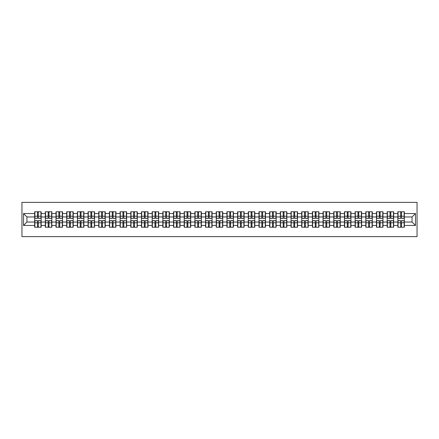 <?xml version="1.0" encoding="UTF-8"?>
<svg xmlns="http://www.w3.org/2000/svg" width="439" height="439" viewBox="0 0 439 439"><rect width="100%" height="100%" fill="white"/><g stroke="black" fill="none" stroke-linecap="round" stroke-linejoin="round"><path stroke-width="0.66" d="M21.95 236.621L417.05 236.621L417.05 202.379L21.95 202.379L21.95 236.621M412.051 222.035L412.051 216.965L404.346 216.965L404.346 222.035L412.051 222.035L415.475 225.459L415.475 213.541L404.346 213.541L404.346 211.763L397.844 211.763L397.844 216.965L393.668 216.965L393.668 222.035L397.844 222.035L397.844 216.965M415.475 225.459L404.346 225.459L404.346 227.237L397.844 227.237L397.844 225.459L393.668 225.459L393.668 227.237L387.16 227.237L387.16 225.459L382.984 225.459L382.984 227.237L376.481 227.237L376.481 225.459L372.299 225.459L372.299 227.237L365.797 227.237L365.797 225.459L361.621 225.459L361.621 227.237L355.113 227.237L355.113 225.459L350.937 225.459L350.937 227.237L344.434 227.237L344.434 225.459L340.258 225.459L340.258 227.237L333.75 227.237L333.75 225.459L329.574 225.459L329.574 227.237L323.066 227.237L323.066 225.459L318.89 225.459L318.89 227.237L312.387 227.237L312.387 225.459L308.211 225.459L308.211 227.237L301.703 227.237L301.703 225.459L297.527 225.459L297.527 227.237L291.024 227.237L291.024 225.459L286.843 225.459L286.843 227.237L280.34 227.237L280.34 225.459L276.164 225.459L276.164 227.237L269.656 227.237L269.656 225.459L265.48 225.459L265.48 227.237L258.977 227.237L258.977 225.459L254.801 225.459L254.801 227.237L248.293 227.237L248.293 225.459L244.117 225.459L244.117 227.237L237.614 227.237L237.614 225.459L233.433 225.459L233.433 227.237L226.93 227.237L226.93 225.459L222.754 225.459L222.754 227.237L216.246 227.237L216.246 225.459L212.07 225.459L212.07 227.237L205.567 227.237L205.567 225.459L201.386 225.459L201.386 227.237L194.883 227.237L194.883 225.459L190.707 225.459L190.707 227.237L184.199 227.237L184.199 225.459L180.023 225.459L180.023 227.237L173.52 227.237L173.52 225.459L169.344 225.459L169.344 227.237L162.836 227.237L162.836 225.459L158.66 225.459L158.66 227.237L152.157 227.237L152.157 225.459L147.976 225.459L147.976 227.237L141.473 227.237L141.473 225.459L137.297 225.459L137.297 227.237L130.789 227.237L130.789 225.459L126.613 225.459L126.613 227.237L120.11 227.237L120.11 225.459L115.934 225.459L115.934 227.237L109.426 227.237L109.426 225.459L105.25 225.459L105.25 227.237L98.742 227.237L98.742 225.459L94.566 225.459L94.566 227.237L88.063 227.237L88.063 225.459L83.887 225.459L83.887 227.237L77.379 227.237L77.379 225.459L73.203 225.459L73.203 227.237L66.701 227.237L66.701 225.459L62.519 225.459L62.519 227.237L56.016 227.237L56.016 225.459L51.84 225.459L51.84 227.237L45.332 227.237L45.332 225.459L41.156 225.459L41.156 227.237L34.654 227.237L34.654 225.459L23.525 225.459L23.525 213.541L34.654 213.541L34.654 216.965L26.949 216.965L26.949 222.035L34.654 222.035L34.654 216.965M397.844 213.541L393.668 213.541L393.668 211.763L387.16 211.763L387.16 213.541L382.984 213.541L382.984 211.763L376.481 211.763L376.481 213.541L372.299 213.541L372.299 211.763L365.797 211.763L365.797 213.541L361.621 213.541L361.621 211.763L355.113 211.763L355.113 213.541L350.937 213.541L350.937 211.763L344.434 211.763L344.434 213.541L340.258 213.541L340.258 211.763L333.75 211.763L333.75 213.541L329.574 213.541L329.574 211.763L323.066 211.763L323.066 213.541L318.89 213.541L318.89 211.763L312.387 211.763L312.387 213.541L308.211 213.541L308.211 211.763L301.703 211.763L301.703 213.541L297.527 213.541L297.527 211.763L291.024 211.763L291.024 213.541L286.843 213.541L286.843 211.763L280.34 211.763L280.34 213.541L276.164 213.541L276.164 211.763L269.656 211.763L269.656 213.541L265.48 213.541L265.48 211.763L258.977 211.763L258.977 213.541L254.801 213.541L254.801 211.763L248.293 211.763L248.293 213.541L244.117 213.541L244.117 211.763L237.614 211.763L237.614 213.541L233.433 213.541L233.433 211.763L226.93 211.763L226.93 213.541L222.754 213.541L222.754 211.763L216.246 211.763L216.246 213.541L212.07 213.541L212.07 211.763L205.567 211.763L205.567 213.541L201.386 213.541L201.386 211.763L194.883 211.763L194.883 213.541L190.707 213.541L190.707 211.763L184.199 211.763L184.199 213.541L180.023 213.541L180.023 211.763L173.52 211.763L173.52 213.541L169.344 213.541L169.344 211.763L162.836 211.763L162.836 213.541L158.66 213.541L158.66 211.763L152.157 211.763L152.157 213.541L147.976 213.541L147.976 211.763L141.473 211.763L141.473 213.541L137.297 213.541L137.297 211.763L130.789 211.763L130.789 213.541L126.613 213.541L126.613 211.763L120.11 211.763L120.11 213.541L115.934 213.541L115.934 211.763L109.426 211.763L109.426 213.541L105.25 213.541L105.25 211.763L98.742 211.763L98.742 213.541L94.566 213.541L94.566 211.763L88.063 211.763L88.063 213.541L83.887 213.541L83.887 211.763L77.379 211.763L77.379 213.541L73.203 213.541L73.203 211.763L66.701 211.763L66.701 213.541L62.519 213.541L62.519 211.763L56.016 211.763L56.016 213.541L51.84 213.541L51.84 211.763L45.332 211.763L45.332 213.541L41.156 213.541L41.156 211.763L34.654 211.763L34.654 213.541M397.844 222.035L397.844 225.459M393.668 222.035L393.668 225.459M393.668 213.541L393.668 216.965M382.984 222.035L387.16 222.035L387.16 216.965L382.984 216.965L382.984 225.459M387.16 222.035L387.16 225.459M387.16 213.541L387.16 216.965M382.984 213.541L382.984 216.965M372.299 222.035L376.481 222.035L376.481 216.965L372.299 216.965L372.299 225.459M376.481 222.035L376.481 225.459M376.481 213.541L376.481 216.965M372.299 213.541L372.299 216.965M361.621 222.035L365.797 222.035L365.797 216.965L361.621 216.965L361.621 225.459M365.797 222.035L365.797 225.459M365.797 213.541L365.797 216.965M361.621 213.541L361.621 216.965M350.937 222.035L355.113 222.035L355.113 216.965L350.937 216.965L350.937 225.459M355.113 222.035L355.113 225.459M355.113 213.541L355.113 216.965M350.937 213.541L350.937 216.965M340.258 222.035L344.434 222.035L344.434 216.965L340.258 216.965L340.258 225.459M344.434 222.035L344.434 225.459M344.434 213.541L344.434 216.965M340.258 213.541L340.258 216.965M329.574 222.035L333.75 222.035L333.75 216.965L329.574 216.965L329.574 225.459M333.75 222.035L333.75 225.459M333.75 213.541L333.75 216.965M329.574 213.541L329.574 216.965M318.89 222.035L323.066 222.035L323.066 216.965L318.89 216.965L318.89 225.459M323.066 222.035L323.066 225.459M323.066 213.541L323.066 216.965M318.89 213.541L318.89 216.965M308.211 222.035L312.387 222.035L312.387 216.965L308.211 216.965L308.211 225.459M312.387 222.035L312.387 225.459M312.387 213.541L312.387 216.965M308.211 213.541L308.211 216.965M297.527 222.035L301.703 222.035L301.703 216.965L297.527 216.965L297.527 225.459M301.703 222.035L301.703 225.459M301.703 213.541L301.703 216.965M297.527 213.541L297.527 216.965M286.843 222.035L291.024 222.035L291.024 216.965L286.843 216.965L286.843 225.459M291.024 222.035L291.024 225.459M291.024 213.541L291.024 216.965M286.843 213.541L286.843 216.965M276.164 222.035L280.34 222.035L280.34 216.965L276.164 216.965L276.164 225.459M280.34 222.035L280.34 225.459M280.34 213.541L280.34 216.965M276.164 213.541L276.164 216.965M265.48 222.035L269.656 222.035L269.656 216.965L265.48 216.965L265.48 225.459M269.656 222.035L269.656 225.459M269.656 213.541L269.656 216.965M265.48 213.541L265.48 216.965M254.801 222.035L258.977 222.035L258.977 216.965L254.801 216.965L254.801 225.459M258.977 222.035L258.977 225.459M258.977 213.541L258.977 216.965M254.801 213.541L254.801 216.965M244.117 222.035L248.293 222.035L248.293 216.965L244.117 216.965L244.117 225.459M248.293 222.035L248.293 225.459M248.293 213.541L248.293 216.965M244.117 213.541L244.117 216.965M233.433 222.035L237.614 222.035L237.614 216.965L233.433 216.965L233.433 225.459M237.614 222.035L237.614 225.459M237.614 213.541L237.614 216.965M233.433 213.541L233.433 216.965M222.754 222.035L226.93 222.035L226.93 216.965L222.754 216.965L222.754 225.459M226.93 222.035L226.93 225.459M226.93 213.541L226.93 216.965M222.754 213.541L222.754 216.965M212.07 222.035L216.246 222.035L216.246 216.965L212.07 216.965L212.07 225.459M216.246 222.035L216.246 225.459M216.246 213.541L216.246 216.965M212.07 213.541L212.07 216.965M201.386 222.035L205.567 222.035L205.567 216.965L201.386 216.965L201.386 225.459M205.567 222.035L205.567 225.459M205.567 213.541L205.567 216.965M201.386 213.541L201.386 216.965M190.707 222.035L194.883 222.035L194.883 216.965L190.707 216.965L190.707 225.459M194.883 222.035L194.883 225.459M194.883 213.541L194.883 216.965M190.707 213.541L190.707 216.965M180.023 222.035L184.199 222.035L184.199 216.965L180.023 216.965L180.023 225.459M184.199 222.035L184.199 225.459M184.199 213.541L184.199 216.965M180.023 213.541L180.023 216.965M169.344 222.035L173.52 222.035L173.52 216.965L169.344 216.965L169.344 225.459M173.52 222.035L173.52 225.459M173.52 213.541L173.52 216.965M169.344 213.541L169.344 216.965M158.66 222.035L162.836 222.035L162.836 216.965L158.66 216.965L158.66 225.459M162.836 222.035L162.836 225.459M162.836 213.541L162.836 216.965M158.66 213.541L158.66 216.965M147.976 222.035L152.157 222.035L152.157 216.965L147.976 216.965L147.976 225.459M152.157 222.035L152.157 225.459M152.157 213.541L152.157 216.965M147.976 213.541L147.976 216.965M137.297 222.035L141.473 222.035L141.473 216.965L137.297 216.965L137.297 225.459M141.473 222.035L141.473 225.459M141.473 213.541L141.473 216.965M137.297 213.541L137.297 216.965M126.613 222.035L130.789 222.035L130.789 216.965L126.613 216.965L126.613 225.459M130.789 222.035L130.789 225.459M130.789 213.541L130.789 216.965M126.613 213.541L126.613 216.965M115.934 222.035L120.11 222.035L120.11 216.965L115.934 216.965L115.934 225.459M120.11 222.035L120.11 225.459M120.11 213.541L120.11 216.965M115.934 213.541L115.934 216.965M105.25 222.035L109.426 222.035L109.426 216.965L105.25 216.965L105.25 225.459M109.426 222.035L109.426 225.459M109.426 213.541L109.426 216.965M105.25 213.541L105.25 216.965M94.566 222.035L98.742 222.035L98.742 216.965L94.566 216.965L94.566 225.459M98.742 222.035L98.742 225.459M98.742 213.541L98.742 216.965M94.566 213.541L94.566 216.965M83.887 222.035L88.063 222.035L88.063 216.965L83.887 216.965L83.887 225.459M88.063 222.035L88.063 225.459M88.063 213.541L88.063 216.965M83.887 213.541L83.887 216.965M73.203 222.035L77.379 222.035L77.379 216.965L73.203 216.965L73.203 225.459M77.379 222.035L77.379 225.459M77.379 213.541L77.379 216.965M73.203 213.541L73.203 216.965M62.519 222.035L66.701 222.035L66.701 216.965L62.519 216.965L62.519 225.459M66.701 222.035L66.701 225.459M66.701 213.541L66.701 216.965M62.519 213.541L62.519 216.965M51.84 222.035L56.016 222.035L56.016 216.965L51.84 216.965L51.84 225.459M56.016 222.035L56.016 225.459M56.016 213.541L56.016 216.965M51.84 213.541L51.84 216.965M41.156 222.035L45.332 222.035L45.332 216.965L41.156 216.965L41.156 225.459M45.332 222.035L45.332 225.459M45.332 213.541L45.332 216.965M41.156 213.541L41.156 216.965M34.654 222.035L34.654 225.459M26.949 222.035L23.525 225.459M23.525 213.541L26.949 216.965M404.346 222.035L404.346 225.459M404.346 213.541L404.346 216.965M415.475 213.541L412.051 216.965M40.953 211.763L40.953 218.337L38.314 218.337L38.314 211.763M37.496 211.763L37.496 218.337L34.857 218.337L34.857 211.763M37.496 212.652L38.314 212.652M38.314 215.187L37.496 215.187M34.857 227.237L34.857 220.663L37.496 220.663L37.496 227.237M38.314 227.237L38.314 220.663L40.953 220.663L40.953 227.237M38.314 226.348L37.496 226.348M37.496 223.813L38.314 223.813M51.632 211.763L51.632 218.337L48.998 218.337L48.998 211.763M48.175 211.763L48.175 218.337L45.541 218.337L45.541 211.763M48.175 212.652L48.998 212.652M48.998 215.187L48.175 215.187M62.316 211.763L62.316 218.337L59.682 218.337L59.682 211.763M58.859 211.763L58.859 218.337L56.219 218.337L56.219 211.763M58.859 212.652L59.682 212.652M59.682 215.187L58.859 215.187M73 211.763L73 218.337L70.361 218.337L70.361 211.763M69.538 211.763L69.538 218.337L66.904 218.337L66.904 211.763M69.538 212.652L70.361 212.652M70.361 215.187L69.538 215.187M83.679 211.763L83.679 218.337L81.045 218.337L81.045 211.763M80.222 211.763L80.222 218.337L77.588 218.337L77.588 211.763M80.222 212.652L81.045 212.652M81.045 215.187L80.222 215.187M94.363 211.763L94.363 218.337L91.724 218.337L91.724 211.763M90.906 211.763L90.906 218.337L88.266 218.337L88.266 211.763M90.906 212.652L91.724 212.652M91.724 215.187L90.906 215.187M45.541 227.237L45.541 220.663L48.175 220.663L48.175 227.237M48.998 227.237L48.998 220.663L51.632 220.663L51.632 227.237M48.998 226.348L48.175 226.348M48.175 223.813L48.998 223.813M56.219 227.237L56.219 220.663L58.859 220.663L58.859 227.237M59.682 227.237L59.682 220.663L62.316 220.663L62.316 227.237M59.682 226.348L58.859 226.348M58.859 223.813L59.682 223.813M66.904 227.237L66.904 220.663L69.538 220.663L69.538 227.237M70.361 227.237L70.361 220.663L73 220.663L73 227.237M70.361 226.348L69.538 226.348M69.538 223.813L70.361 223.813M77.588 227.237L77.588 220.663L80.222 220.663L80.222 227.237M81.045 227.237L81.045 220.663L83.679 220.663L83.679 227.237M81.045 226.348L80.222 226.348M80.222 223.813L81.045 223.813M88.266 227.237L88.266 220.663L90.906 220.663L90.906 227.237M91.724 227.237L91.724 220.663L94.363 220.663L94.363 227.237M91.724 226.348L90.906 226.348M90.906 223.813L91.724 223.813M105.042 211.763L105.042 218.337L102.408 218.337L102.408 211.763M101.585 211.763L101.585 218.337L98.951 218.337L98.951 211.763M101.585 212.652L102.408 212.652M102.408 215.187L101.585 215.187M98.951 227.237L98.951 220.663L101.585 220.663L101.585 227.237M102.408 227.237L102.408 220.663L105.042 220.663L105.042 227.237M102.408 226.348L101.585 226.348M101.585 223.813L102.408 223.813M115.726 211.763L115.726 218.337L113.092 218.337L113.092 211.763M112.269 211.763L112.269 218.337L109.635 218.337L109.635 211.763M112.269 212.652L113.092 212.652M113.092 215.187L112.269 215.187M109.635 227.237L109.635 220.663L112.269 220.663L112.269 227.237M113.092 227.237L113.092 220.663L115.726 220.663L115.726 227.237M113.092 226.348L112.269 226.348M112.269 223.813L113.092 223.813M126.41 211.763L126.41 218.337L123.771 218.337L123.771 211.763M122.953 211.763L122.953 218.337L120.313 218.337L120.313 211.763M122.953 212.652L123.771 212.652M123.771 215.187L122.953 215.187M120.313 227.237L120.313 220.663L122.953 220.663L122.953 227.237M123.771 227.237L123.771 220.663L126.41 220.663L126.41 227.237M123.771 226.348L122.953 226.348M122.953 223.813L123.771 223.813M137.089 211.763L137.089 218.337L134.455 218.337L134.455 211.763M133.632 211.763L133.632 218.337L130.998 218.337L130.998 211.763M133.632 212.652L134.455 212.652M134.455 215.187L133.632 215.187M130.998 227.237L130.998 220.663L133.632 220.663L133.632 227.237M134.455 227.237L134.455 220.663L137.089 220.663L137.089 227.237M134.455 226.348L133.632 226.348M133.632 223.813L134.455 223.813M147.773 211.763L147.773 218.337L145.139 218.337L145.139 211.763M144.316 211.763L144.316 218.337L141.676 218.337L141.676 211.763M144.316 212.652L145.139 212.652M145.139 215.187L144.316 215.187M141.676 227.237L141.676 220.663L144.316 220.663L144.316 227.237M145.139 227.237L145.139 220.663L147.773 220.663L147.773 227.237M145.139 226.348L144.316 226.348M144.316 223.813L145.139 223.813M158.457 211.763L158.457 218.337L155.818 218.337L155.818 211.763M154.994 211.763L154.994 218.337L152.36 218.337L152.36 211.763M154.994 212.652L155.818 212.652M155.818 215.187L154.994 215.187M152.36 227.237L152.36 220.663L154.994 220.663L154.994 227.237M155.818 227.237L155.818 220.663L158.457 220.663L158.457 227.237M155.818 226.348L154.994 226.348M154.994 223.813L155.818 223.813M169.136 211.763L169.136 218.337L166.502 218.337L166.502 211.763M165.679 211.763L165.679 218.337L163.045 218.337L163.045 211.763M165.679 212.652L166.502 212.652M166.502 215.187L165.679 215.187M163.045 227.237L163.045 220.663L165.679 220.663L165.679 227.237M166.502 227.237L166.502 220.663L169.136 220.663L169.136 227.237M166.502 226.348L165.679 226.348M165.679 223.813L166.502 223.813M179.82 211.763L179.82 218.337L177.18 218.337L177.18 211.763M176.363 211.763L176.363 218.337L173.723 218.337L173.723 211.763M176.363 212.652L177.18 212.652M177.18 215.187L176.363 215.187M173.723 227.237L173.723 220.663L176.363 220.663L176.363 227.237M177.18 227.237L177.18 220.663L179.82 220.663L179.82 227.237M177.18 226.348L176.363 226.348M176.363 223.813L177.18 223.813M190.499 211.763L190.499 218.337L187.865 218.337L187.865 211.763M187.041 211.763L187.041 218.337L184.407 218.337L184.407 211.763M187.041 212.652L187.865 212.652M187.865 215.187L187.041 215.187M184.407 227.237L184.407 220.663L187.041 220.663L187.041 227.237M187.865 227.237L187.865 220.663L190.499 220.663L190.499 227.237M187.865 226.348L187.041 226.348M187.041 223.813L187.865 223.813M201.183 211.763L201.183 218.337L198.549 218.337L198.549 211.763M197.726 211.763L197.726 218.337L195.086 218.337L195.086 211.763M197.726 212.652L198.549 212.652M198.549 215.187L197.726 215.187M195.086 227.237L195.086 220.663L197.726 220.663L197.726 227.237M198.549 227.237L198.549 220.663L201.183 220.663L201.183 227.237M198.549 226.348L197.726 226.348M197.726 223.813L198.549 223.813M211.867 211.763L211.867 218.337L209.227 218.337L209.227 211.763M208.41 211.763L208.41 218.337L205.77 218.337L205.77 211.763M208.41 212.652L209.227 212.652M209.227 215.187L208.41 215.187M205.77 227.237L205.77 220.663L208.41 220.663L208.41 227.237M209.227 227.237L209.227 220.663L211.867 220.663L211.867 227.237M209.227 226.348L208.41 226.348M208.41 223.813L209.227 223.813M222.546 211.763L222.546 218.337L219.912 218.337L219.912 211.763M219.088 211.763L219.088 218.337L216.454 218.337L216.454 211.763M219.088 212.652L219.912 212.652M219.912 215.187L219.088 215.187M216.454 227.237L216.454 220.663L219.088 220.663L219.088 227.237M219.912 227.237L219.912 220.663L222.546 220.663L222.546 227.237M219.912 226.348L219.088 226.348M219.088 223.813L219.912 223.813M233.23 211.763L233.23 218.337L230.59 218.337L230.59 211.763M229.773 211.763L229.773 218.337L227.133 218.337L227.133 211.763M229.773 212.652L230.59 212.652M230.59 215.187L229.773 215.187M227.133 227.237L227.133 220.663L229.773 220.663L229.773 227.237M230.59 227.237L230.59 220.663L233.23 220.663L233.23 227.237M230.59 226.348L229.773 226.348M229.773 223.813L230.59 223.813M243.914 211.763L243.914 218.337L241.274 218.337L241.274 211.763M240.451 211.763L240.451 218.337L237.817 218.337L237.817 211.763M240.451 212.652L241.274 212.652M241.274 215.187L240.451 215.187M237.817 227.237L237.817 220.663L240.451 220.663L240.451 227.237M241.274 227.237L241.274 220.663L243.914 220.663L243.914 227.237M241.274 226.348L240.451 226.348M240.451 223.813L241.274 223.813M254.593 211.763L254.593 218.337L251.959 218.337L251.959 211.763M251.135 211.763L251.135 218.337L248.501 218.337L248.501 211.763M251.135 212.652L251.959 212.652M251.959 215.187L251.135 215.187M248.501 227.237L248.501 220.663L251.135 220.663L251.135 227.237M251.959 227.237L251.959 220.663L254.593 220.663L254.593 227.237M251.959 226.348L251.135 226.348M251.135 223.813L251.959 223.813M265.277 211.763L265.277 218.337L262.637 218.337L262.637 211.763M261.82 211.763L261.82 218.337L259.18 218.337L259.18 211.763M261.82 212.652L262.637 212.652M262.637 215.187L261.82 215.187M259.18 227.237L259.18 220.663L261.82 220.663L261.82 227.237M262.637 227.237L262.637 220.663L265.277 220.663L265.277 227.237M262.637 226.348L261.82 226.348M261.82 223.813L262.637 223.813M275.955 211.763L275.955 218.337L273.321 218.337L273.321 211.763M272.498 211.763L272.498 218.337L269.864 218.337L269.864 211.763M272.498 212.652L273.321 212.652M273.321 215.187L272.498 215.187M269.864 227.237L269.864 220.663L272.498 220.663L272.498 227.237M273.321 227.237L273.321 220.663L275.955 220.663L275.955 227.237M273.321 226.348L272.498 226.348M272.498 223.813L273.321 223.813M286.64 211.763L286.64 218.337L284.006 218.337L284.006 211.763M283.182 211.763L283.182 218.337L280.543 218.337L280.543 211.763M283.182 212.652L284.006 212.652M284.006 215.187L283.182 215.187M280.543 227.237L280.543 220.663L283.182 220.663L283.182 227.237M284.006 227.237L284.006 220.663L286.64 220.663L286.64 227.237M284.006 226.348L283.182 226.348M283.182 223.813L284.006 223.813M297.324 211.763L297.324 218.337L294.684 218.337L294.684 211.763M293.861 211.763L293.861 218.337L291.227 218.337L291.227 211.763M293.861 212.652L294.684 212.652M294.684 215.187L293.861 215.187M291.227 227.237L291.227 220.663L293.861 220.663L293.861 227.237M294.684 227.237L294.684 220.663L297.324 220.663L297.324 227.237M294.684 226.348L293.861 226.348M293.861 223.813L294.684 223.813M308.002 211.763L308.002 218.337L305.368 218.337L305.368 211.763M304.545 211.763L304.545 218.337L301.911 218.337L301.911 211.763M304.545 212.652L305.368 212.652M305.368 215.187L304.545 215.187M301.911 227.237L301.911 220.663L304.545 220.663L304.545 227.237M305.368 227.237L305.368 220.663L308.002 220.663L308.002 227.237M305.368 226.348L304.545 226.348M304.545 223.813L305.368 223.813M318.687 211.763L318.687 218.337L316.047 218.337L316.047 211.763M315.229 211.763L315.229 218.337L312.59 218.337L312.59 211.763M315.229 212.652L316.047 212.652M316.047 215.187L315.229 215.187M312.59 227.237L312.59 220.663L315.229 220.663L315.229 227.237M316.047 227.237L316.047 220.663L318.687 220.663L318.687 227.237M316.047 226.348L315.229 226.348M315.229 223.813L316.047 223.813M329.365 211.763L329.365 218.337L326.731 218.337L326.731 211.763M325.908 211.763L325.908 218.337L323.274 218.337L323.274 211.763M325.908 212.652L326.731 212.652M326.731 215.187L325.908 215.187M323.274 227.237L323.274 220.663L325.908 220.663L325.908 227.237M326.731 227.237L326.731 220.663L329.365 220.663L329.365 227.237M326.731 226.348L325.908 226.348M325.908 223.813L326.731 223.813M340.049 211.763L340.049 218.337L337.415 218.337L337.415 211.763M336.592 211.763L336.592 218.337L333.958 218.337L333.958 211.763M336.592 212.652L337.415 212.652M337.415 215.187L336.592 215.187M333.958 227.237L333.958 220.663L336.592 220.663L336.592 227.237M337.415 227.237L337.415 220.663L340.049 220.663L340.049 227.237M337.415 226.348L336.592 226.348M336.592 223.813L337.415 223.813M350.734 211.763L350.734 218.337L348.094 218.337L348.094 211.763M347.276 211.763L347.276 218.337L344.637 218.337L344.637 211.763M347.276 212.652L348.094 212.652M348.094 215.187L347.276 215.187M344.637 227.237L344.637 220.663L347.276 220.663L347.276 227.237M348.094 227.237L348.094 220.663L350.734 220.663L350.734 227.237M348.094 226.348L347.276 226.348M347.276 223.813L348.094 223.813M361.412 211.763L361.412 218.337L358.778 218.337L358.778 211.763M357.955 211.763L357.955 218.337L355.321 218.337L355.321 211.763M357.955 212.652L358.778 212.652M358.778 215.187L357.955 215.187M355.321 227.237L355.321 220.663L357.955 220.663L357.955 227.237M358.778 227.237L358.778 220.663L361.412 220.663L361.412 227.237M358.778 226.348L357.955 226.348M357.955 223.813L358.778 223.813M372.096 211.763L372.096 218.337L369.462 218.337L369.462 211.763M368.639 211.763L368.639 218.337L366 218.337L366 211.763M368.639 212.652L369.462 212.652M369.462 215.187L368.639 215.187M366 227.237L366 220.663L368.639 220.663L368.639 227.237M369.462 227.237L369.462 220.663L372.096 220.663L372.096 227.237M369.462 226.348L368.639 226.348M368.639 223.813L369.462 223.813M382.781 211.763L382.781 218.337L380.141 218.337L380.141 211.763M379.318 211.763L379.318 218.337L376.684 218.337L376.684 211.763M379.318 212.652L380.141 212.652M380.141 215.187L379.318 215.187M376.684 227.237L376.684 220.663L379.318 220.663L379.318 227.237M380.141 227.237L380.141 220.663L382.781 220.663L382.781 227.237M380.141 226.348L379.318 226.348M379.318 223.813L380.141 223.813M393.459 211.763L393.459 218.337L390.825 218.337L390.825 211.763M390.002 211.763L390.002 218.337L387.368 218.337L387.368 211.763M390.002 212.652L390.825 212.652M390.825 215.187L390.002 215.187M387.368 227.237L387.368 220.663L390.002 220.663L390.002 227.237M390.825 227.237L390.825 220.663L393.459 220.663L393.459 227.237M390.825 226.348L390.002 226.348M390.002 223.813L390.825 223.813M404.143 211.763L404.143 218.337L401.504 218.337L401.504 211.763M400.686 211.763L400.686 218.337L398.047 218.337L398.047 211.763M400.686 212.652L401.504 212.652M401.504 215.187L400.686 215.187M398.047 227.237L398.047 220.663L400.686 220.663L400.686 227.237M401.504 227.237L401.504 220.663L404.143 220.663L404.143 227.237M401.504 226.348L400.686 226.348M400.686 223.813L401.504 223.813M37.496 216.224L34.857 216.224M37.496 218.249L34.857 218.249M40.953 216.224L38.314 216.224M40.953 218.249L38.314 218.249M38.314 222.776L40.953 222.776M38.314 220.751L40.953 220.751M34.857 222.776L37.496 222.776M34.857 220.751L37.496 220.751M48.175 216.224L45.541 216.224M48.175 218.249L45.541 218.249M51.632 216.224L48.998 216.224M51.632 218.249L48.998 218.249M58.859 216.224L56.219 216.224M58.859 218.249L56.219 218.249M62.316 216.224L59.682 216.224M62.316 218.249L59.682 218.249M69.538 216.224L66.904 216.224M69.538 218.249L66.904 218.249M73 216.224L70.361 216.224M73 218.249L70.361 218.249M80.222 216.224L77.588 216.224M80.222 218.249L77.588 218.249M83.679 216.224L81.045 216.224M83.679 218.249L81.045 218.249M90.906 216.224L88.266 216.224M90.906 218.249L88.266 218.249M94.363 216.224L91.724 216.224M94.363 218.249L91.724 218.249M48.998 222.776L51.632 222.776M48.998 220.751L51.632 220.751M45.541 222.776L48.175 222.776M45.541 220.751L48.175 220.751M59.682 222.776L62.316 222.776M59.682 220.751L62.316 220.751M56.219 222.776L58.859 222.776M56.219 220.751L58.859 220.751M70.361 222.776L73 222.776M70.361 220.751L73 220.751M66.904 222.776L69.538 222.776M66.904 220.751L69.538 220.751M81.045 222.776L83.679 222.776M81.045 220.751L83.679 220.751M77.588 222.776L80.222 222.776M77.588 220.751L80.222 220.751M91.724 222.776L94.363 222.776M91.724 220.751L94.363 220.751M88.266 222.776L90.906 222.776M88.266 220.751L90.906 220.751M101.585 216.224L98.951 216.224M101.585 218.249L98.951 218.249M105.042 216.224L102.408 216.224M105.042 218.249L102.408 218.249M102.408 222.776L105.042 222.776M102.408 220.751L105.042 220.751M98.951 222.776L101.585 222.776M98.951 220.751L101.585 220.751M112.269 216.224L109.635 216.224M112.269 218.249L109.635 218.249M115.726 216.224L113.092 216.224M115.726 218.249L113.092 218.249M113.092 222.776L115.726 222.776M113.092 220.751L115.726 220.751M109.635 222.776L112.269 222.776M109.635 220.751L112.269 220.751M122.953 216.224L120.313 216.224M122.953 218.249L120.313 218.249M126.41 216.224L123.771 216.224M126.41 218.249L123.771 218.249M123.771 222.776L126.41 222.776M123.771 220.751L126.41 220.751M120.313 222.776L122.953 222.776M120.313 220.751L122.953 220.751M133.632 216.224L130.998 216.224M133.632 218.249L130.998 218.249M137.089 216.224L134.455 216.224M137.089 218.249L134.455 218.249M134.455 222.776L137.089 222.776M134.455 220.751L137.089 220.751M130.998 222.776L133.632 222.776M130.998 220.751L133.632 220.751M144.316 216.224L141.676 216.224M144.316 218.249L141.676 218.249M147.773 216.224L145.139 216.224M147.773 218.249L145.139 218.249M145.139 222.776L147.773 222.776M145.139 220.751L147.773 220.751M141.676 222.776L144.316 222.776M141.676 220.751L144.316 220.751M154.994 216.224L152.36 216.224M154.994 218.249L152.36 218.249M158.457 216.224L155.818 216.224M158.457 218.249L155.818 218.249M155.818 222.776L158.457 222.776M155.818 220.751L158.457 220.751M152.36 222.776L154.994 222.776M152.36 220.751L154.994 220.751M165.679 216.224L163.045 216.224M165.679 218.249L163.045 218.249M169.136 216.224L166.502 216.224M169.136 218.249L166.502 218.249M166.502 222.776L169.136 222.776M166.502 220.751L169.136 220.751M163.045 222.776L165.679 222.776M163.045 220.751L165.679 220.751M176.363 216.224L173.723 216.224M176.363 218.249L173.723 218.249M179.82 216.224L177.18 216.224M179.82 218.249L177.18 218.249M177.18 222.776L179.82 222.776M177.18 220.751L179.82 220.751M173.723 222.776L176.363 222.776M173.723 220.751L176.363 220.751M187.041 216.224L184.407 216.224M187.041 218.249L184.407 218.249M190.499 216.224L187.865 216.224M190.499 218.249L187.865 218.249M187.865 222.776L190.499 222.776M187.865 220.751L190.499 220.751M184.407 222.776L187.041 222.776M184.407 220.751L187.041 220.751M197.726 216.224L195.086 216.224M197.726 218.249L195.086 218.249M201.183 216.224L198.549 216.224M201.183 218.249L198.549 218.249M198.549 222.776L201.183 222.776M198.549 220.751L201.183 220.751M195.086 222.776L197.726 222.776M195.086 220.751L197.726 220.751M208.41 216.224L205.77 216.224M208.41 218.249L205.77 218.249M211.867 216.224L209.227 216.224M211.867 218.249L209.227 218.249M209.227 222.776L211.867 222.776M209.227 220.751L211.867 220.751M205.77 222.776L208.41 222.776M205.77 220.751L208.41 220.751M219.088 216.224L216.454 216.224M219.088 218.249L216.454 218.249M222.546 216.224L219.912 216.224M222.546 218.249L219.912 218.249M219.912 222.776L222.546 222.776M219.912 220.751L222.546 220.751M216.454 222.776L219.088 222.776M216.454 220.751L219.088 220.751M229.773 216.224L227.133 216.224M229.773 218.249L227.133 218.249M233.23 216.224L230.59 216.224M233.23 218.249L230.59 218.249M230.59 222.776L233.23 222.776M230.59 220.751L233.23 220.751M227.133 222.776L229.773 222.776M227.133 220.751L229.773 220.751M240.451 216.224L237.817 216.224M240.451 218.249L237.817 218.249M243.914 216.224L241.274 216.224M243.914 218.249L241.274 218.249M241.274 222.776L243.914 222.776M241.274 220.751L243.914 220.751M237.817 222.776L240.451 222.776M237.817 220.751L240.451 220.751M251.135 216.224L248.501 216.224M251.135 218.249L248.501 218.249M254.593 216.224L251.959 216.224M254.593 218.249L251.959 218.249M251.959 222.776L254.593 222.776M251.959 220.751L254.593 220.751M248.501 222.776L251.135 222.776M248.501 220.751L251.135 220.751M261.82 216.224L259.18 216.224M261.82 218.249L259.18 218.249M265.277 216.224L262.637 216.224M265.277 218.249L262.637 218.249M262.637 222.776L265.277 222.776M262.637 220.751L265.277 220.751M259.18 222.776L261.82 222.776M259.18 220.751L261.82 220.751M272.498 216.224L269.864 216.224M272.498 218.249L269.864 218.249M275.955 216.224L273.321 216.224M275.955 218.249L273.321 218.249M273.321 222.776L275.955 222.776M273.321 220.751L275.955 220.751M269.864 222.776L272.498 222.776M269.864 220.751L272.498 220.751M283.182 216.224L280.543 216.224M283.182 218.249L280.543 218.249M286.64 216.224L284.006 216.224M286.64 218.249L284.006 218.249M284.006 222.776L286.64 222.776M284.006 220.751L286.64 220.751M280.543 222.776L283.182 222.776M280.543 220.751L283.182 220.751M293.861 216.224L291.227 216.224M293.861 218.249L291.227 218.249M297.324 216.224L294.684 216.224M297.324 218.249L294.684 218.249M294.684 222.776L297.324 222.776M294.684 220.751L297.324 220.751M291.227 222.776L293.861 222.776M291.227 220.751L293.861 220.751M304.545 216.224L301.911 216.224M304.545 218.249L301.911 218.249M308.002 216.224L305.368 216.224M308.002 218.249L305.368 218.249M305.368 222.776L308.002 222.776M305.368 220.751L308.002 220.751M301.911 222.776L304.545 222.776M301.911 220.751L304.545 220.751M315.229 216.224L312.59 216.224M315.229 218.249L312.59 218.249M318.687 216.224L316.047 216.224M318.687 218.249L316.047 218.249M316.047 222.776L318.687 222.776M316.047 220.751L318.687 220.751M312.59 222.776L315.229 222.776M312.59 220.751L315.229 220.751M325.908 216.224L323.274 216.224M325.908 218.249L323.274 218.249M329.365 216.224L326.731 216.224M329.365 218.249L326.731 218.249M326.731 222.776L329.365 222.776M326.731 220.751L329.365 220.751M323.274 222.776L325.908 222.776M323.274 220.751L325.908 220.751M336.592 216.224L333.958 216.224M336.592 218.249L333.958 218.249M340.049 216.224L337.415 216.224M340.049 218.249L337.415 218.249M337.415 222.776L340.049 222.776M337.415 220.751L340.049 220.751M333.958 222.776L336.592 222.776M333.958 220.751L336.592 220.751M347.276 216.224L344.637 216.224M347.276 218.249L344.637 218.249M350.734 216.224L348.094 216.224M350.734 218.249L348.094 218.249M348.094 222.776L350.734 222.776M348.094 220.751L350.734 220.751M344.637 222.776L347.276 222.776M344.637 220.751L347.276 220.751M357.955 216.224L355.321 216.224M357.955 218.249L355.321 218.249M361.412 216.224L358.778 216.224M361.412 218.249L358.778 218.249M358.778 222.776L361.412 222.776M358.778 220.751L361.412 220.751M355.321 222.776L357.955 222.776M355.321 220.751L357.955 220.751M368.639 216.224L366 216.224M368.639 218.249L366 218.249M372.096 216.224L369.462 216.224M372.096 218.249L369.462 218.249M369.462 222.776L372.096 222.776M369.462 220.751L372.096 220.751M366 222.776L368.639 222.776M366 220.751L368.639 220.751M379.318 216.224L376.684 216.224M379.318 218.249L376.684 218.249M382.781 216.224L380.141 216.224M382.781 218.249L380.141 218.249M380.141 222.776L382.781 222.776M380.141 220.751L382.781 220.751M376.684 222.776L379.318 222.776M376.684 220.751L379.318 220.751M390.002 216.224L387.368 216.224M390.002 218.249L387.368 218.249M393.459 216.224L390.825 216.224M393.459 218.249L390.825 218.249M390.825 222.776L393.459 222.776M390.825 220.751L393.459 220.751M387.368 222.776L390.002 222.776M387.368 220.751L390.002 220.751M400.686 216.224L398.047 216.224M400.686 218.249L398.047 218.249M404.143 216.224L401.504 216.224M404.143 218.249L401.504 218.249M401.504 222.776L404.143 222.776M401.504 220.751L404.143 220.751M398.047 222.776L400.686 222.776M398.047 220.751L400.686 220.751"/></g></svg>
